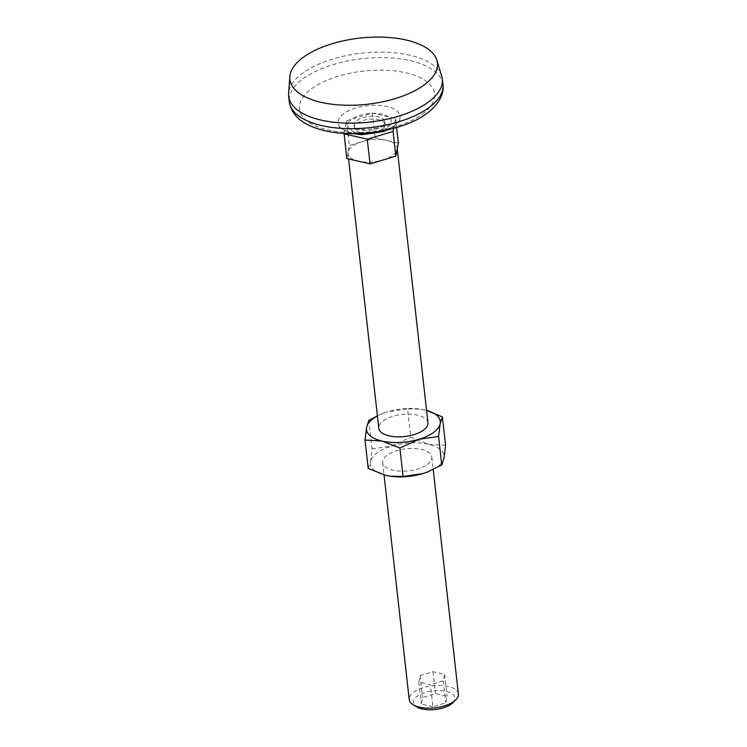 <?xml version="1.0" encoding="UTF-8"?>
<svg xmlns="http://www.w3.org/2000/svg" width="747" height="747" viewBox="0 0 747 747"><rect width="100%" height="100%" fill="white"/><g stroke="black" fill="none" stroke-linecap="round" stroke-linejoin="round"><path stroke-width="0.56" stroke-dasharray="3.73 2.8" d="M445.585 445.315L428.489 444.26L410.719 437.312L407.535 408.87L387.861 411.709A37.107 16.649 -6.4 0 0 383.538 413.166A37.107 16.649 -6.4 0 0 377.412 415.93M383.538 413.166L387.861 411.709A37.107 16.649 -6.4 0 1 420.001 409.076A37.107 16.649 -6.4 0 1 424.632 409.926A37.107 16.649 -6.4 0 1 426.584 410.42L420.197 409.104L407.535 408.87M368.215 468.472L370.456 461.627L372.034 448.891L368.841 420.449M346.785 158.551L348.055 152.024A24.744 11.093 -6.4 0 0 347.99 153.593A24.744 11.093 -6.4 0 0 358.401 161.221A24.744 11.093 -6.4 0 0 382.922 160.026A24.744 11.093 -6.4 0 0 392.707 155.451A24.744 11.093 -6.4 0 0 397.087 149.643A24.744 11.093 -6.4 0 0 397.161 148.074A24.744 11.093 -6.4 0 0 386.741 140.445A24.744 11.093 -6.4 0 0 362.22 141.641A24.744 11.093 -6.4 0 0 348.055 152.024L349.325 145.497L375.115 137.784L398.366 143.116M383.379 413.231L377.394 415.799M382.38 128.998A15.463 6.938 -6.4 0 0 385.163 124.394A15.463 6.938 -6.4 0 0 369.027 119.221A15.463 6.938 -6.4 0 0 354.433 127.84A15.463 6.938 -6.4 0 0 365.526 133.19A15.463 6.938 -6.4 0 0 382.38 128.998M344.087 133.424L346.552 120.781L372.342 113.058L395.593 118.39L393.65 128.344M427.387 472.057A37.107 16.649 -6.4 0 0 444.007 458.051A37.107 16.649 -6.4 0 0 428.489 444.26A37.107 16.649 -6.4 0 0 391.708 446.043A37.107 16.649 -6.4 0 0 370.456 461.627A37.107 16.649 -6.4 0 0 385.984 475.419A37.107 16.649 -6.4 0 0 390.279 476.212M432.915 706.699L421.299 704.038L422.569 697.511L435.464 693.646L447.089 696.316L445.81 702.843L432.915 706.699L430.449 684.728L418.834 682.058L421.299 704.038M427.368 464.457A24.744 11.093 -6.4 0 0 431.822 457.08A24.744 11.093 -6.4 0 0 405.995 448.807A24.744 11.093 -6.4 0 0 382.651 462.598A24.744 11.093 -6.4 0 0 400.392 471.161A24.744 11.093 -6.4 0 0 427.368 464.457M372.034 448.891L391.708 446.043L410.719 437.312M458.397 694.047A24.744 11.093 -6.4 0 0 432.578 685.774A24.744 11.093 -6.4 0 0 409.225 699.566M452.719 702.843A20.944 9.394 -6.4 0 0 446.781 691.526A20.944 9.394 -6.4 0 0 420.001 694.533A20.944 9.394 -6.4 0 0 416.714 706.877M427.966 422.746A24.744 11.093 -6.4 0 0 402.147 414.473A24.744 11.093 -6.4 0 0 378.794 428.264M346.552 120.781L349.325 145.497M372.342 113.058L375.115 137.784M382.072 126.252A15.463 6.938 -6.4 0 0 384.854 121.64A15.463 6.938 -6.4 0 0 368.719 116.476A15.463 6.938 -6.4 0 0 354.125 125.094A15.463 6.938 -6.4 0 0 365.218 130.445A15.463 6.938 -6.4 0 0 382.072 126.252M441.72 76.194A77.314 34.679 -6.4 0 0 361.623 53.196A77.314 34.679 -6.4 0 0 288.603 93.366M422.382 114.095A68.033 30.515 -6.4 0 0 373.089 70.302A68.033 30.515 -6.4 0 0 305.607 119.781A68.033 30.515 -6.4 0 0 422.382 114.095M418.834 682.058L420.103 675.531L432.999 671.674L444.624 674.345L443.344 680.872L430.449 684.728M443.344 680.872L445.81 702.843M444.624 674.345L447.089 696.316M432.999 671.674L435.464 693.646M420.103 675.531L422.569 697.511M395.593 118.39L396.61 127.504M442.934 84.532A77.314 34.679 -6.4 0 0 362.239 58.686A77.314 34.679 -6.4 0 0 289.276 101.769M383.893 130.632A31.215 14.006 -6.4 0 0 394.463 125.421A31.215 14.006 -6.4 0 0 397.665 122.527L397.665 122.527A31.215 14.006 -6.4 0 0 367.505 105.672A31.215 14.006 -6.4 0 0 341.837 128.792L341.837 128.792A31.215 14.006 -6.4 0 0 357.057 133.638M387.291 127.457A21.878 9.814 -6.4 0 0 371.446 113.367A21.878 9.814 -6.4 0 0 349.736 129.278A21.878 9.814 -6.4 0 0 387.291 127.457M382.651 462.598L384.033 474.933M431.822 457.08L433.213 469.546M347.99 153.593L348.588 158.971M397.161 148.074L397.245 148.849M354.125 125.094L354.433 127.84M384.854 121.64L385.163 124.394M387.59 129.847L393.37 126.439L399.925 120.286C400.803 119.679 396.274 123.759 379.28 127.466C362.23 131.715 338.961 128.223 339.129 127.111L349.363 132.611L353.275 133.694"/><path stroke-width="1.12" d="M403.081 476.474L399.897 448.032L418.908 439.292L438.582 436.453L440.16 423.717L442.401 416.873L426.584 410.411A37.107 16.649 -6.4 0 1 440.16 423.717A37.107 16.649 -6.4 0 1 418.908 439.292A37.107 16.649 -6.4 0 1 382.128 441.085L365.022 440.03L368.215 468.472L385.984 475.419L390.41 476.231L403.081 476.474L422.755 473.626A37.107 16.649 -6.4 0 0 427.079 472.169A37.107 16.649 -6.4 0 0 427.387 472.057M442.401 416.873L445.585 445.315L444.007 458.051L441.766 464.895L427.237 472.113L422.755 473.626A37.107 16.649 -6.4 0 1 390.616 476.259L390.41 476.231M441.766 464.895L438.582 436.453M377.394 415.799L368.841 420.449L366.609 427.293L365.022 440.03M396.61 127.504L398.366 143.116L395.817 156.17L370.026 163.892L346.785 158.551L344.087 133.424M377.412 415.93A37.107 16.649 -6.4 0 0 366.609 427.293A37.107 16.649 -6.4 0 0 382.128 441.085L399.897 448.032M393.65 128.344L393.043 131.453L367.253 139.166L344.012 133.834M384.033 474.933L409.225 699.566A24.744 11.093 -6.4 0 0 413.166 704.729A24.744 11.093 -6.4 0 0 453.943 701.424A24.744 11.093 -6.4 0 0 455.698 699.958A24.744 11.093 -6.4 0 0 458.397 694.047L433.213 469.546M413.166 704.729L416.714 706.877A20.944 9.394 -6.4 0 0 451.235 704.085A20.944 9.394 -6.4 0 0 452.719 702.843L455.698 699.958M348.588 158.971L378.794 428.264A24.744 11.093 -6.4 0 0 396.545 436.827A24.744 11.093 -6.4 0 0 423.512 430.123A24.744 11.093 -6.4 0 0 427.966 422.746L397.245 148.849M367.253 139.166L370.026 163.892M424.035 85.037A74.224 33.288 -6.4 0 0 436.827 60.171A74.224 33.288 -6.4 0 0 359.923 38.097A74.224 33.288 -6.4 0 0 289.827 76.661A74.224 33.288 -6.4 0 0 340.174 105A74.224 33.288 -6.4 0 0 424.035 85.037M289.827 76.661L288.603 93.366A77.314 34.679 -6.4 0 0 288.659 96.279A77.314 34.679 -6.4 0 0 344.115 123.05A77.314 34.679 -6.4 0 0 428.395 102.096A77.314 34.679 -6.4 0 0 442.317 79.042A77.314 34.679 -6.4 0 0 441.72 76.194L436.827 60.171M393.043 131.453L395.817 156.17M429.011 107.587A77.314 34.679 -6.4 0 0 442.934 84.532C444.194 91.853 440.693 103.067 426.948 113.339C410.215 126.355 374.434 136.094 340.118 133.115C328.185 132.032 317.895 129.464 309.239 125.403C297.736 120.155 291.078 112.274 289.276 101.769A77.314 34.679 -6.4 0 0 344.731 128.549A77.314 34.679 -6.4 0 0 429.011 107.587M357.057 133.638A31.215 14.006 -6.4 0 0 383.893 130.632M288.659 96.279L289.276 101.769M442.317 79.042L442.934 84.532M387.59 129.847L383.37 131.575L361.669 134.749L353.275 133.694"/></g></svg>
